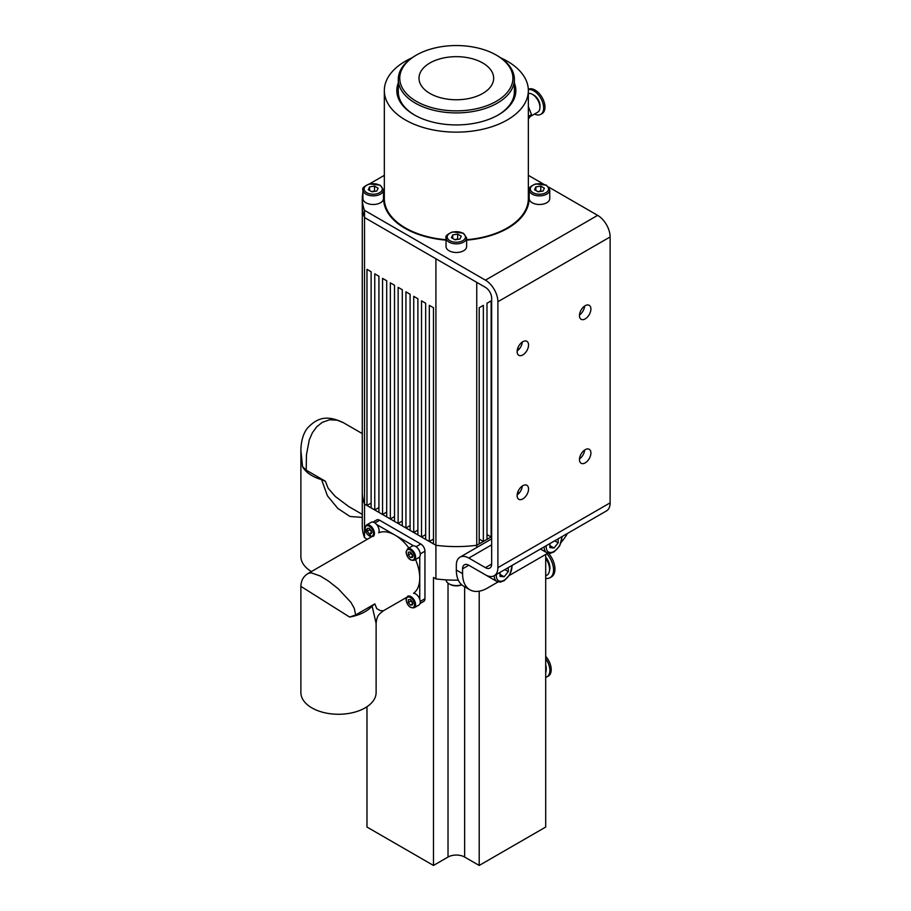 <?xml version="1.0" encoding="UTF-8"?>
<svg xmlns="http://www.w3.org/2000/svg" width="911" height="911" viewBox="0 0 911 911"><rect width="100%" height="100%" fill="white"/><g stroke="black" fill="none" stroke-linecap="round" stroke-linejoin="round"><path stroke-width="1.37" d="M429.32 541.487L429.32 305.344L433.477 307.747L433.477 543.878L435.913 545.29L435.913 258.758L364.525 217.547L364.525 504.079L366.974 505.491L366.974 269.349L371.13 271.751L371.13 507.882L374.763 509.989L374.763 273.847L378.919 276.249L378.919 512.392L382.552 514.487L382.552 278.356L386.708 280.747L386.708 516.89L390.352 518.985L390.352 282.854L394.509 285.245L394.509 521.388L398.141 523.483L398.141 287.352L402.298 289.755L402.298 525.886L405.942 527.981L405.942 291.85L410.098 294.253L410.098 530.384L413.731 532.48L413.731 296.348L417.887 298.751L417.887 534.882L421.52 536.989L421.52 300.846L425.676 303.249L425.676 539.38L429.32 541.487L433.477 539.084L433.477 307.747M425.676 303.249L425.676 534.586L421.52 536.989M417.887 298.751L417.887 530.088L413.731 532.48M410.098 294.253L410.098 525.59L405.942 527.981M394.509 285.245L394.509 516.583L390.352 518.985M386.708 280.747L386.708 512.084L382.552 514.487M378.919 276.249L378.919 507.586L374.763 509.989M371.13 271.751L371.13 503.088L366.974 505.491M402.298 289.755L402.298 521.081L398.141 523.483M518.165 494.138L518.165 491.188L518.165 494.138M518.165 350.154L518.165 347.205L518.165 350.154M476.749 282.342L476.749 545.29L479.197 543.878L479.197 307.747L483.354 305.344L483.354 541.487L486.986 539.38L486.986 303.249L491.143 300.846L491.143 536.989L486.986 534.586L486.986 303.249M483.354 541.487L479.197 539.084L479.197 307.747M491.143 536.989L476.749 545.29A94.049 54.296 180 0 1 435.913 545.29L364.525 504.079A94.049 54.296 180 0 1 362.282 492.293A94.049 54.296 0 0 0 364.525 504.079L364.525 537.672L366.974 539.084M482.728 62.973A37.328 21.545 180 0 1 493.66 78.209A37.328 21.545 180 0 1 470.611 98.126A37.328 21.545 180 0 1 429.935 93.446A37.328 21.545 180 0 1 419.003 78.209A37.328 21.545 180 0 1 442.051 58.304A37.328 21.545 180 0 1 482.728 62.973M416.327 101.303A56.573 32.659 180 0 1 416.327 55.115A56.573 32.659 180 0 1 496.336 55.115A56.573 32.659 180 0 1 496.336 101.303A56.573 32.659 180 0 1 416.327 101.303M416.327 55.115L415.291 55.719A58.042 33.513 0 0 0 398.289 79.416A58.042 33.513 0 0 0 415.291 103.102A58.042 33.513 0 0 0 478.548 110.368A58.042 33.513 0 0 0 514.373 79.416A58.042 33.513 0 0 0 497.372 55.719L496.336 55.115M414.778 115.162A58.042 33.513 180 0 1 398.289 91.772L398.289 79.416M514.373 79.416L514.373 91.772A58.042 33.513 180 0 1 497.884 115.162M446.048 240.048A72.595 41.917 180 0 1 404.996 228.194A72.595 41.917 180 0 1 383.736 198.564A72.595 41.917 180 0 1 384.328 193.234M528.346 193.234A72.595 41.917 180 0 1 528.927 198.564A72.595 41.917 180 0 1 466.626 240.048M411.874 57.871A72.003 41.576 0 0 0 384.328 90.576L384.328 198.564A72.003 41.576 0 0 0 405.418 227.955A72.003 41.576 0 0 0 446.048 239.707M466.626 239.707A72.003 41.576 0 0 0 528.346 198.564L528.346 90.576A72.003 41.576 0 0 0 500.788 57.871M384.328 90.576A72.003 41.576 0 0 0 405.418 119.967A72.003 41.576 0 0 0 483.889 128.975A72.003 41.576 0 0 0 528.346 90.576M362.92 192.267A94.049 54.296 0 0 0 362.282 198.564A94.049 54.296 0 0 0 364.525 210.35L364.525 217.547A94.049 54.296 180 0 1 362.282 205.761A94.049 54.296 180 0 0 364.525 217.547L485.426 287.352A8.814 5.09 60 0 1 491.667 298.148L491.667 564.046A8.814 5.09 -120 0 1 489.833 568.077A8.814 5.09 -120 0 1 485.426 567.644L491.667 564.046M398.289 82.981A59.511 34.356 0 0 0 414.254 114.866A59.511 34.356 0 0 0 498.419 114.866A59.511 34.356 0 0 0 514.373 82.981M479.197 591.193L479.197 865.45L464.644 857.046A11.752 6.787 0 0 0 448.018 857.046L433.477 865.45L433.477 577.483L435.913 578.895A94.049 54.296 0 0 0 458.324 580.17M362.282 198.564L362.282 525.886A94.049 54.296 0 0 0 364.525 537.672M479.197 865.45L545.7 827.051L545.7 554.446L545.7 800.655M366.974 800.655L366.974 706.742L366.974 827.051L433.477 865.45M435.913 578.895L435.913 545.29A94.049 54.296 0 0 0 476.749 545.29L476.749 547.488M545.7 666.522A10.579 6.104 60 0 1 545.7 672.603M545.7 665.076A8.814 5.09 60 0 1 546.167 669.46M545.7 658.721A13.961 8.062 60 0 1 546.999 676.839A13.961 8.062 60 0 1 545.7 677.351M545.7 656.284A13.961 8.062 60 0 1 548.308 676.087L546.999 676.839M545.7 558.318A13.221 7.641 60 0 1 546.805 575.319L545.7 575.957M545.7 557.076A11.752 6.787 60 0 1 549.447 570.73M546.896 553.751A16.899 9.759 60 0 1 550.039 577.688A16.899 9.759 60 0 1 545.7 578.383M548.616 553.307A16.899 9.759 60 0 1 551.451 576.879L550.039 577.688M528.323 89.608A13.961 8.062 60 0 1 533.778 90.849A13.961 8.062 60 0 1 542.899 103.159A13.961 8.062 60 0 1 540.758 114.342A13.961 8.062 60 0 1 534.518 114.046M528.312 89.301A13.961 8.062 60 0 1 535.099 90.087A13.961 8.062 60 0 1 544.22 102.396A13.961 8.062 60 0 1 542.079 113.579L540.758 114.342M532.787 94.573A8.814 5.09 60 0 1 533.778 95.051A8.814 5.09 60 0 1 539.938 106.951M528.346 93.423A10.579 6.104 60 0 1 532.457 94.38A10.579 6.104 60 0 1 539.369 103.695A10.579 6.104 60 0 1 537.752 112.178L530.156 116.562M528.346 119.147L531.5 114.649L528.346 106.507M531.5 114.649L528.346 116.471M446.048 579.863A10.283 5.944 0 0 0 449.055 583.837A10.283 5.944 0 0 0 461.638 584.725M449.055 583.837L449.886 584.315L449.055 583.837M461.752 584.828A9.11 5.261 180 0 1 449.886 584.315M348.731 506.55L335.282 496.472L328.119 488.216L325.375 481.236L321.594 479.653L327.402 495.789L337.81 508.418L349.995 516.48L362.282 517.402M362.282 514.373L348.776 506.573M321.594 479.653A37.624 21.716 180 0 1 302.566 466.683L300.881 450.364C301.063 437.428 305.538 430.14 307.838 427.714C317.711 417.397 327.311 414.995 343.333 422.658L337.047 420.142L329.554 419.8L322.289 422.34L316.721 426.803L312.359 432.827L309.296 439.774L306.438 454.874L306.21 470.167L302.566 466.683M311.425 571.561A37.624 21.716 0 0 1 300.881 556.484L300.881 450.364M306.21 470.167L325.375 481.236M374.842 603.891L372.109 606.077L376.118 623.431C376.858 615.176 379.204 614.219 383.394 610.78L380.194 610.598L376.778 608.673L374.842 603.891L355.666 614.959L349.619 617.066A37.624 21.716 180 0 0 372.109 606.077M349.619 617.066L300.881 586.365L300.881 692.542A37.624 21.716 -0 0 0 324.1 712.618A37.624 21.716 -0 0 0 365.095 707.904A37.624 21.716 -0 0 0 376.118 692.542L376.118 623.386M355.666 614.959L354.254 608.275L350.872 602.296L338.311 588.836L328.586 581.161L320.33 576.037L311.198 572.814L308.351 573.338C303.557 576.094 301.063 580.444 300.881 586.365M415.507 559.491A34.971 20.19 60 0 1 419.755 577.961A34.971 20.19 60 0 1 413.571 593.277A6.616 3.815 60 0 1 419.413 598.39A6.616 3.815 60 0 1 418.912 605.041L414.232 607.739A6.616 3.815 -120 0 0 414.232 600.11A6.616 3.815 -120 0 0 407.616 596.295M373.077 536.477A6.616 3.815 -120 0 0 373.077 528.835A6.616 3.815 -120 0 0 366.473 525.021L371.141 522.322A6.616 3.815 60 0 1 377.154 525.203A6.616 3.815 60 0 1 378.669 532.821A34.971 20.19 60 0 1 395.021 535.121A34.971 20.19 60 0 1 408.891 548.035M406.112 598.641L405.27 598.151M419.755 556.678L419.755 599.244M376.596 524.485L413.457 545.769M370.299 537.57L370.299 536.602M374.945 522.96L379.648 520.249A5.876 3.393 -120 0 0 376.71 519.953L373.032 522.083M379.648 520.249L420.791 544.004L416.088 546.714M420.051 603.537L423.729 601.408A5.876 3.393 -120 0 0 424.947 598.721L420.244 601.431M420.244 553.922L424.947 551.201A5.876 3.393 -120 0 0 420.791 544.004M424.947 551.201L424.947 598.721M407.616 548.775L412.296 546.076A6.616 3.815 60 0 1 418.912 549.891A6.616 3.815 60 0 1 418.912 557.532L414.232 560.231A6.616 3.815 -120 0 0 414.232 552.59A6.616 3.815 -120 0 0 407.616 548.775L406.033 552.1C407.274 558.158 410.007 560.869 414.232 560.231M408.322 554.993L408.322 552.214L410.405 552.032L412.478 554.617L412.478 557.384L410.405 557.578L408.322 554.993L410.929 553.489L413.002 556.074M412.478 556.37L410.405 557.578M411.043 552.829L410.929 553.489M367.179 531.227L367.179 528.46L369.251 528.278L371.335 530.862L371.335 533.63L369.251 533.812L367.179 531.227L369.775 529.735L371.847 532.32M371.335 532.616L369.251 533.812M369.9 529.075L369.775 529.735M408.322 602.501L408.322 599.734L410.405 599.54L412.478 602.137L412.478 604.904L410.405 605.086L408.322 602.501L410.929 600.998L413.002 603.583M412.478 603.891L410.405 605.086M411.043 600.349L410.929 600.998M491.667 544.846L468.801 558.044A17.639 10.18 -120 0 0 459.987 557.168A17.639 10.18 -120 0 0 456.331 565.241L456.331 570.035A35.267 20.361 120 0 0 463.642 586.183L469.871 589.781A35.267 20.361 -60 0 1 462.572 573.645L462.572 568.84A8.814 5.09 60 0 1 464.394 564.809A8.814 5.09 60 0 1 468.801 565.241L485.426 574.841A17.639 10.18 -120 0 0 494.24 575.718A17.639 10.18 -120 0 0 497.896 567.644L610.119 502.849A17.639 10.18 60 0 1 606.475 510.923L494.24 575.718M498.032 581.958L487.51 588.039A35.267 20.361 -60 0 1 469.871 589.781M509.34 575.433L547.91 553.159M567.485 533.425A35.267 20.361 -60 0 1 561.404 542.091M468.801 558.044L485.426 567.644M610.119 502.849L610.119 236.951L497.896 301.746L497.896 567.644M522.834 354.903A8.085 4.669 -60 0 1 518.792 355.301A8.085 4.669 -60 0 1 518.792 345.975A8.085 4.669 -60 0 1 526.877 341.306A8.085 4.669 -60 0 1 528.118 347.786A8.085 4.669 -60 0 1 522.834 354.903M585.181 318.907A8.085 4.669 -60 0 1 581.138 319.305A8.085 4.669 -60 0 1 581.138 309.979A8.085 4.669 -60 0 1 589.223 305.31A8.085 4.669 -60 0 1 590.465 311.79A8.085 4.669 -60 0 1 585.181 318.907M585.181 462.89A8.085 4.669 -60 0 1 581.138 463.289A8.085 4.669 -60 0 1 581.138 453.963A8.085 4.669 -60 0 1 589.223 449.294A8.085 4.669 -60 0 1 590.465 455.773A8.085 4.669 -60 0 1 585.181 462.89M522.834 498.886A8.085 4.669 -60 0 1 518.792 499.285A8.085 4.669 -60 0 1 518.792 489.959A8.085 4.669 -60 0 1 526.877 485.29A8.085 4.669 -60 0 1 528.118 491.769A8.085 4.669 -60 0 1 522.834 498.886M517.152 494.946A8.085 4.669 120 0 0 522.288 486.03M579.498 458.95A8.085 4.669 120 0 0 584.634 450.034M579.498 314.967A8.085 4.669 120 0 0 584.634 306.05M517.152 350.963A8.085 4.669 120 0 0 522.288 342.046M528.346 175.345L543.184 183.908M548.775 187.142L597.65 215.36A17.639 10.18 60 0 1 610.119 236.951M369.49 183.908L384.328 175.345M497.896 301.746A17.639 10.18 -120 0 0 485.426 280.155L364.525 210.35M528.346 192.608A72.743 41.997 180 0 1 529.075 198.564A72.743 41.997 180 0 1 466.626 240.14M446.048 240.14A72.743 41.997 180 0 1 383.588 198.564A72.743 41.997 180 0 1 384.328 192.608M466.626 237.919L466.626 246.551A10.283 5.944 180 0 1 456.331 252.495A10.283 5.944 180 0 1 446.048 246.551L446.048 237.919A10.283 5.944 0 0 0 456.331 243.852A10.283 5.944 0 0 0 466.626 237.919L463.369 233.182L452.448 231.941C447.164 234.286 445.035 236.279 446.048 237.919M457.652 234.116L461.251 236.2L459.93 239.035L455.01 239.798L451.412 237.714L452.733 234.879L457.652 234.116L457.652 238.921L454.805 239.673M452.733 238.477L452.733 234.879M383.485 189.921L383.485 198.564A10.283 5.944 180 0 1 373.203 204.497A10.283 5.944 180 0 1 362.92 198.564L362.92 189.921A10.283 5.944 0 0 0 373.203 195.865A10.283 5.944 0 0 0 383.485 189.921L380.229 185.184L369.319 183.942C364.036 186.288 361.906 188.281 362.92 189.921M374.523 186.117L378.122 188.201L376.801 191.037L371.882 191.8L368.283 189.716L369.604 186.88L374.523 186.117L374.523 190.923L371.665 191.674M369.604 190.479L369.604 186.88M549.754 189.921L549.754 198.564A10.283 5.944 180 0 1 539.46 204.497A10.283 5.944 180 0 1 529.177 198.564L529.177 189.921A10.283 5.944 0 0 0 539.46 195.865A10.283 5.944 0 0 0 549.754 189.921L546.498 185.184L535.588 183.942C530.304 186.288 528.164 188.281 529.177 189.921M540.781 186.117L544.379 188.201L543.058 191.037L538.15 191.8L534.541 189.716L535.862 186.88L540.781 186.117L540.781 190.923L537.934 191.674M535.862 190.479L535.862 186.88M494.263 575.706A12.492 7.208 120 0 0 494.263 575.741A12.492 7.208 120 0 0 496.848 581.457L487.499 576.059A12.492 7.208 -60 0 1 486.77 575.536M508.292 567.61L508.292 571.607L504.136 576.777L499.98 576.412L499.98 572.404M499.98 574.385L504.136 576.777M504.819 569.603L508.292 571.607M558.17 538.811L558.17 542.819L554.013 547.989L549.857 547.613L549.857 543.605M549.857 545.587L554.013 547.989M554.697 540.815L558.17 542.819M464.644 857.046L464.644 586.764M448.018 857.046L448.018 583.142M406.249 552.408A5.876 3.393 60 0 1 412.478 551.85A5.876 3.393 60 0 1 412.478 560.163A5.876 3.393 60 0 1 406.249 552.408M365.095 528.642A5.876 3.393 60 0 1 371.335 528.084A5.876 3.393 60 0 1 371.335 536.397A5.876 3.393 60 0 1 365.095 528.642M406.249 599.916A5.876 3.393 60 0 1 412.478 599.358A5.876 3.393 60 0 1 412.478 607.671A5.876 3.393 60 0 1 406.249 599.916M462.572 573.645L456.331 570.035M468.801 565.241L462.572 568.84M485.426 280.155L597.65 215.36M462.777 233.239A9.11 5.261 180 0 1 458.688 242.041A9.11 5.261 180 0 1 447.529 235.596A9.11 5.261 180 0 1 462.777 233.239M379.648 185.24A9.11 5.261 180 0 1 375.56 194.043A9.11 5.261 180 0 1 364.4 187.598A9.11 5.261 180 0 1 379.648 185.24M545.905 185.24A9.11 5.261 180 0 1 541.817 194.043A9.11 5.261 180 0 1 530.657 187.598A9.11 5.261 180 0 1 545.905 185.24M511.857 565.549A11.023 6.366 -60 0 1 504.671 579.908A11.023 6.366 -60 0 1 496.336 575.741A11.023 6.366 -60 0 1 496.415 574.465M561.734 536.75A11.023 6.366 -60 0 1 554.548 551.109A11.023 6.366 -60 0 1 546.213 546.942A11.023 6.366 -60 0 1 546.293 545.666M544.14 546.907A12.492 7.208 120 0 0 544.14 546.942A12.492 7.208 120 0 0 546.725 552.658L550.255 553.33L554.241 551.781L559.718 545.814L562.201 536.477M528.927 201.229L528.927 198.564M383.736 201.229L383.736 198.564M362.282 433.602L343.333 422.658M374.045 535.406L308.362 573.326M409.016 595.988L383.394 610.78M366.473 525.021L364.878 528.346L371.563 536.841M406.534 597.422L406.033 599.62C407.274 605.667 410.007 608.377 414.232 607.739M491.667 538.879L459.987 557.168M496.848 581.457L500.378 582.129L504.364 580.58L509.841 574.613L512.324 565.275M546.725 552.658L540.451 549.037"/></g></svg>
